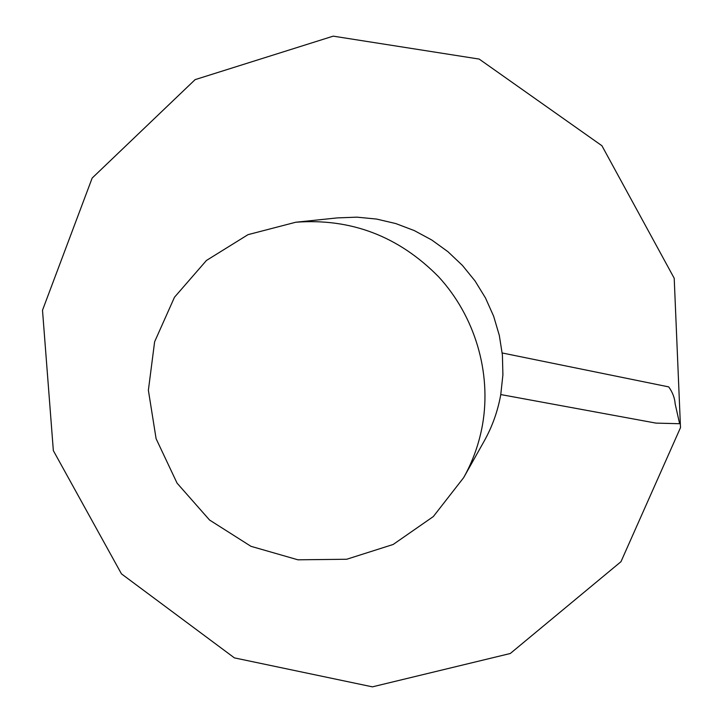 <?xml version="1.0" encoding="UTF-8"?>
<svg xmlns="http://www.w3.org/2000/svg" width="723" height="723" viewBox="0 0 723 723"><rect width="100%" height="100%" fill="white"/><g stroke="black" fill="none" stroke-linecap="round" stroke-linejoin="round"><path stroke-width="1.08" d="M680.497 427.627L674.207 278.256L601.925 145.739L479.186 59.078L333.204 36.15L195.12 79.629L92.164 178.057L42.503 310.23L53.348 450.637L121.455 573.854L234.415 657.885L372.399 686.85L510.284 653.502L620.976 561.69L680.497 427.627M463.642 477.659L484.157 441.147C492.282 426.633 497.822 411.098 500.768 394.559L502.901 374.894L502.413 355.056L499.313 335.391L493.646 316.249L485.504 297.993L475.038 280.949L462.431 265.422L447.926 251.685L431.776 240.009L414.27 230.574L395.752 223.552L376.529 219.06L356.972 217.162L337.406 217.894L295.752 222.241L248.025 234.65L206.453 260.452L174.478 297.243L154.623 341.771L148.378 390.257L156.096 438.698L177.063 483.145L209.553 520.027L250.953 546.317L297.939 559.81L346.697 559.25L393.149 544.482L433.33 516.556L463.642 477.659C472.896 461.12 479.204 443.407 482.557 424.509C491.577 372.444 474.948 316.213 438.554 276.728C398.608 236.249 351.007 218.084 295.752 222.241M500.768 394.559L655.96 423.109L679.62 423.723L675.165 403.886C674.74 397.966 672.589 392.3 668.721 386.895L502.214 352.978"/></g></svg>
